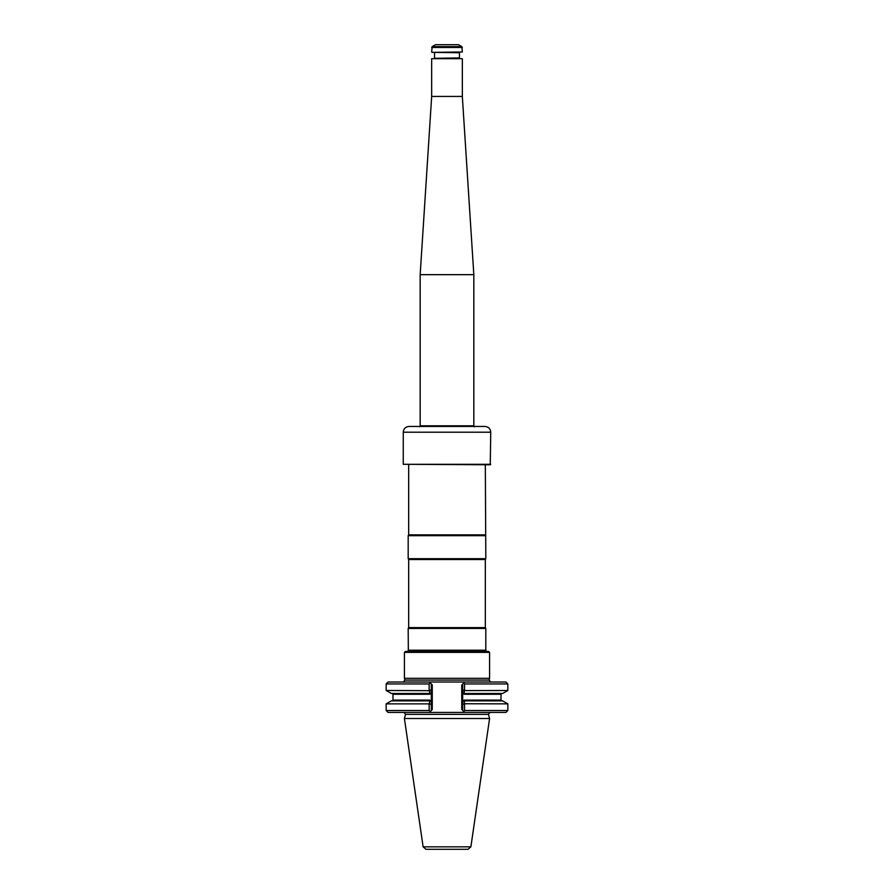 <?xml version="1.0" encoding="UTF-8"?>
<svg xmlns="http://www.w3.org/2000/svg" width="894" height="894" viewBox="0 0 894 894"><rect width="100%" height="100%" fill="white"/><g stroke="black" fill="none" stroke-linecap="round" stroke-linejoin="round"><path stroke-width="1.34" d="M408.189 650.217L485.811 650.217L485.811 628.437L408.189 628.437L408.323 650.385L407.709 651.625M408.67 627.61L408.67 559.51L485.33 559.51L485.33 627.61L408.67 627.61L408.189 628.437M485.33 627.61L485.811 628.437M485.33 559.51L485.811 558.683L408.189 558.683L408.67 559.51M485.33 464.779L485.811 558.683M485.811 535.685L408.189 535.685L408.189 558.683M485.33 534.847L408.67 534.847L408.189 535.685M486.515 651.592L485.811 650.217M468.031 849.3L425.969 849.3L468.031 849.3L470.881 846.841L489.588 718.508L404.412 718.508L423.119 846.841L425.969 849.3M429.142 703.869L430.003 700.862L391.36 700.862L386.152 703.869L386.152 710.518L429.142 710.518L429.142 703.869L386.152 703.869M429.567 700.862L429.712 700.103L431.31 701.913L431.299 704.83L429.589 703.656M431.299 689.52L431.299 683.932L432.26 684.893L431.299 683.932L431.299 692.437L429.712 694.258L430.003 693.487L391.36 693.487L386.152 690.481L429.589 690.693L431.299 689.52L431.299 710.518L432.26 709.557L430.338 711.49L429.142 710.518M507.848 683.932L464.578 683.932L463.74 682.893L464.612 682.021L505.926 682.021L507.848 683.932L507.848 690.481L502.64 693.487L463.997 693.487L464.288 694.258L462.69 692.437L462.701 683.932L462.701 701.913L464.288 700.103L463.997 700.862L501.769 700.862L501.009 700.103L464.288 700.103M462.69 689.855L464.411 690.604L463.997 693.487M464.411 703.746L507.848 703.869L502.64 700.862L464.433 700.862L464.411 703.746L462.69 704.494L462.701 701.913L462.701 710.518L462.701 704.494M489.957 712.429L488.482 714.351L489.588 718.508M429.589 690.693L429.567 693.487M507.848 690.481L464.411 690.604M464.578 703.869L464.578 710.518L463.74 711.557L464.612 712.429L462.701 710.518M507.848 703.869L507.848 710.518L464.578 710.518M431.299 683.932L430.338 682.96L429.142 683.932L386.152 683.932L386.152 690.481M429.142 683.932L429.142 690.481M464.578 683.932L464.578 690.481M431.299 704.83L431.299 710.518M507.848 710.518L505.926 712.429L429.388 712.429L430.338 711.49L429.388 712.429L388.074 712.429L386.152 710.518M386.152 683.932L388.074 682.021L464.612 682.021L462.701 683.932M429.388 682.021L430.338 682.96L429.388 682.021M490.594 682.021L489.107 680.088L489.588 678.3L404.412 678.3L404.893 680.088L403.406 682.021M489.588 652.385L488.638 651.435L405.362 651.435L404.412 652.385L489.588 652.385L489.588 678.3M490.739 464.299L403.261 464.299L490.258 464.779L490.739 432.204C490.404 428.707 488.482 426.796 484.995 426.449L409.005 426.449C405.518 426.796 403.596 428.707 403.261 432.204L490.739 432.204M431.668 51.986L432.148 46.633L461.852 46.633L462.332 51.986L432.048 52.366L462.332 51.986M431.668 58.691L462.332 58.691L431.668 58.691L431.668 96.44L420.169 274.67L420.169 425.812L419.599 426.807M434.16 52.366L459.46 52.746L459.46 57.92L434.16 58.311M432.148 46.633L435.501 44.7L458.499 44.7L461.852 46.633M462.332 58.691L462.332 96.44L473.831 274.67L420.169 274.67M462.332 96.44L431.668 96.44M474.401 426.807L473.831 425.812L420.169 425.812M473.831 274.67L473.831 425.812M485.677 650.385L408.323 650.385M470.881 846.841L423.119 846.841M429.712 694.258L392.991 694.258L392.991 700.103L429.712 700.103M501.769 693.487L501.009 694.258L464.288 694.258M488.482 714.351L405.518 714.351L404.412 718.508M432.26 684.893L432.26 709.557L432.26 684.893M461.74 684.893L461.74 709.557M489.107 680.088L404.893 680.088M431.668 47.471L462.332 47.471M408.67 464.779L408.67 534.847M392.991 700.103L392.231 700.862M392.991 694.258L392.231 693.487M501.009 694.258L501.009 700.103M405.518 714.351L404.043 712.429M404.412 652.385L404.412 678.3M403.261 432.204L403.261 464.299M434.54 52.746L434.54 57.92"/></g></svg>
